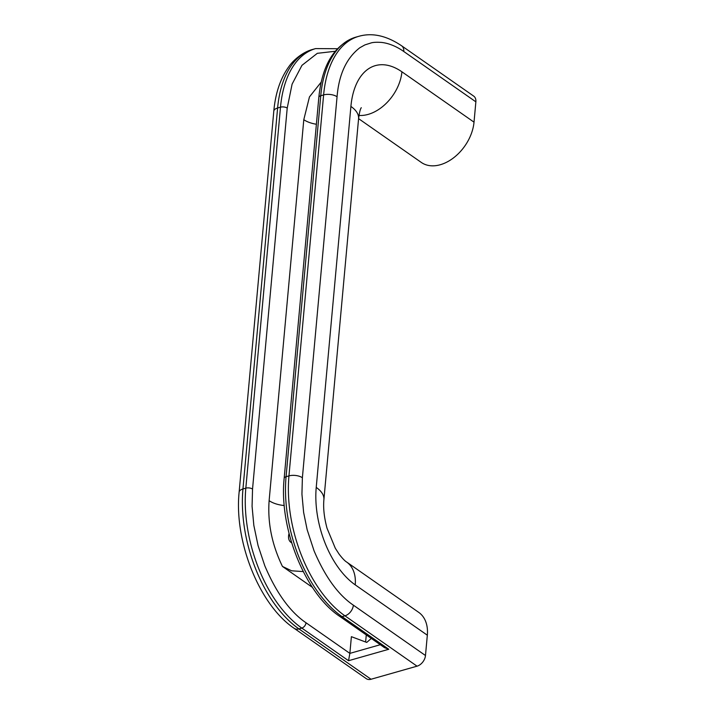 <?xml version="1.0" encoding="UTF-8"?>
<svg xmlns="http://www.w3.org/2000/svg" width="715" height="715" viewBox="0 0 715 715"><rect width="100%" height="100%" fill="white"/><g stroke="black" fill="none" stroke-linecap="round" stroke-linejoin="round"><path stroke-width="1.07" d="M312.464 587.399L282.452 566.441L291.631 570.793L303.249 571.589M291.657 542.774A10.832 7.391 124.9 0 1 290.996 542.39A10.832 7.391 124.9 0 1 288.565 535.964A10.832 7.391 124.9 0 1 289.057 533.497M316.227 487.407A75.075 42.096 74.1 0 0 355.221 584.861L427.329 635.206L425.479 655.521L353.371 605.176C338.159 594.835 325.057 576.719 314.064 550.836L307.155 529.717L303.625 512.414L301.936 494.137L302.382 477.736L337.06 96.757C338.91 74.351 346.507 58.013 359.851 47.726L364.936 44.893L371.398 42.837C373.757 42.248 377.136 42.114 381.542 42.426C388.871 43.222 396.888 46.6 403.761 51.489L475.868 101.834L474.018 122.158L401.91 71.804A75.075 42.096 74.1 0 0 350.904 106.428L316.227 487.407A38.503 18.063 5.2 0 1 323.904 499.615L358.581 118.636A38.503 18.063 -174.8 0 0 350.904 106.428M371.04 679.25L298.933 628.905A9.626 6.569 124.9 0 1 294.187 628.333L366.303 678.678A9.626 6.569 -55.1 0 0 371.04 679.25L417.042 666.174A9.626 6.569 -55.1 0 0 425.479 655.521M361.29 107.715C360.315 108.85 359.404 112.487 358.581 118.636L421.314 162.439A38.503 26.276 -55.1 0 0 453.542 157.863A38.503 26.276 -55.1 0 0 474.018 122.158M475.868 101.834A9.626 6.569 -55.1 0 0 473.714 96.123L401.598 45.778A9.626 6.569 124.9 0 1 403.761 51.489M427.329 635.206A38.503 26.276 -55.1 0 0 418.704 612.353L346.587 562.008C344.853 560.962 342.378 558.361 339.151 554.197L335.29 548.217L327.023 528.215C324.154 517.508 323.117 507.981 323.904 499.615M401.598 45.778C386.493 35.625 372.211 32.479 358.751 36.331L355.873 37.144A107.804 60.444 74.1 0 0 320.749 95.73L286.072 476.708A107.804 60.444 74.1 0 0 342.056 616.643A4.808 3.28 124.9 0 1 339.688 616.357L384.563 647.683L388.781 649.265L342.056 616.643L344.934 615.821L417.042 666.174M371.308 638.432L366.732 642.428L351.387 636.672L349.867 653.376L348.536 660.714L388.781 649.265M380.308 644.716L349.867 653.376L306.02 622.765C290.067 611.906 276.321 592.905 264.791 565.753L258.088 545.67L253.843 525.445L252.073 506.283L252.538 489.078A4.808 2.261 -174.8 0 0 245.826 488.157L242.948 488.971A9.626 4.513 -174.8 0 0 239.132 492.126C234.011 541.157 259.223 604.917 294.187 628.333M252.538 489.078L287.216 108.099L292.095 84.147L301.953 65.342L317.326 53.321L335.183 51.274M366.277 634.92L365.624 642.007M355.221 584.861A38.503 26.276 -55.1 0 0 346.587 562.008M358.975 115.437A38.503 26.276 -55.1 0 0 368.162 114.391A38.503 26.276 -55.1 0 0 401.91 71.804M282.452 566.441C271.95 544.732 267.508 522.808 269.126 500.661A20.458 9.59 -174.8 0 0 284.257 505.55M269.126 500.661L303.795 119.682L309.461 96.9L321.187 82.127M303.795 119.682A20.458 9.59 -174.8 0 0 316.387 124.249M306.02 622.765A4.808 3.28 124.9 0 1 301.802 628.083L298.933 628.905A107.804 60.444 -105.9 0 1 242.948 488.971L277.617 107.992A9.626 4.513 -174.8 0 0 273.8 111.147L239.132 492.126M348.536 660.714L301.802 628.083A107.804 60.444 -105.9 0 1 245.826 488.157L280.495 107.179L277.617 107.992A107.804 60.444 -105.9 0 1 312.75 49.407C302.597 52.007 293.186 60.364 289.003 66.441C280.495 78.15 275.427 93.057 273.8 111.147M353.371 605.176A9.626 6.569 124.9 0 1 344.934 615.821A107.804 60.444 74.1 0 1 288.949 475.895A9.626 4.513 5.2 0 1 302.382 477.736M358.751 36.331A107.804 60.444 74.1 0 0 323.618 94.916A9.626 4.513 5.2 0 1 337.06 96.757M323.618 94.916L288.949 475.895L286.072 476.708A4.808 2.261 5.2 0 0 284.168 478.29L318.836 97.311A4.808 2.261 5.2 0 1 320.749 95.73L323.618 94.916M287.216 108.099A4.808 2.261 -174.8 0 0 280.495 107.179A107.804 60.444 -105.9 0 1 315.619 48.593L312.75 49.407M337.409 48.718L315.619 48.593M318.836 97.311C322.152 64.761 334.495 44.714 355.873 37.144M339.688 616.357C304.867 593.244 278.859 527.822 284.168 478.29M291.684 542.864L290.996 542.39"/></g></svg>
